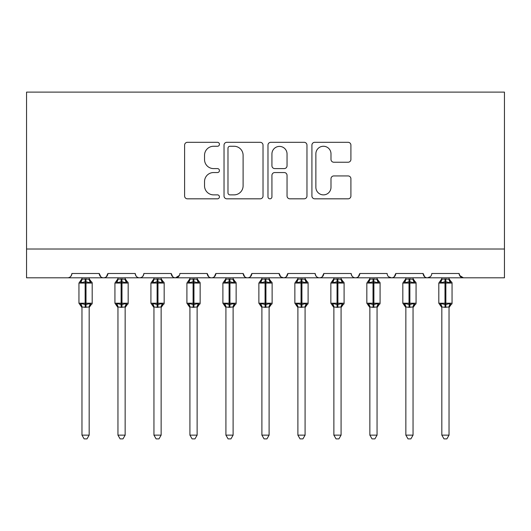 <?xml version="1.0" encoding="UTF-8"?>
<svg xmlns="http://www.w3.org/2000/svg" width="531" height="531" viewBox="0 0 531 531"><rect width="100%" height="100%" fill="white"/><g stroke="black" fill="none" stroke-linecap="round" stroke-linejoin="round"><path stroke-width="0.8" d="M219.436 144.286A1.978 1.978 0 0 0 217.458 142.308L187.436 142.308A2.828 2.828 0 0 0 184.609 145.136L184.609 195.999A2.828 2.828 0 0 0 187.436 198.826L217.458 198.826A1.978 1.978 0 0 0 219.436 196.848A1.978 1.978 0 0 0 217.458 194.87L213.575 194.87A9.04 9.04 0 0 1 204.535 185.83L204.535 181.589A9.04 9.04 0 0 1 213.575 172.548L217.458 172.548A1.978 1.978 0 0 0 219.436 170.57A1.978 1.978 0 0 0 217.458 168.593L213.575 168.593A9.04 9.04 0 0 1 204.535 159.546L204.535 155.311A9.04 9.04 0 0 1 213.575 146.264L217.458 146.264A1.978 1.978 0 0 0 219.436 144.286M348.084 162.234A2.828 2.828 0 0 0 350.911 159.406L350.911 145.136A2.828 2.828 0 0 0 348.084 142.308L314.744 142.308A2.828 2.828 0 0 0 311.916 145.136L311.916 195.999A2.828 2.828 0 0 0 314.744 198.826L348.084 198.826A2.828 2.828 0 0 0 350.911 195.999L350.911 178.761A2.828 2.828 0 0 0 348.084 175.934L333.813 175.934A2.828 2.828 0 0 0 330.992 178.761L330.992 187.31A7.56 7.56 0 0 1 323.432 194.87A7.56 7.56 0 0 1 315.872 187.31L315.872 153.824A7.56 7.56 0 0 1 323.432 146.264A7.56 7.56 0 0 1 330.992 153.824L330.992 159.406A2.828 2.828 0 0 0 333.813 162.234L348.084 162.234M26.55 249.019L504.45 249.019L504.45 92.115L26.55 92.115L26.55 277.806L67.576 277.806C69.866 277.886 71.307 276.452 71.891 273.492L99.244 273.492L100.824 276.83M263.024 145.136A2.828 2.828 0 0 0 260.203 142.308L226.856 142.308A2.828 2.828 0 0 0 224.029 145.136L224.029 195.999A2.828 2.828 0 0 0 226.856 198.826L260.203 198.826A2.828 2.828 0 0 0 263.024 195.999L263.024 145.136M270.797 142.308L304.144 142.308A2.828 2.828 0 0 1 306.971 145.136L306.971 195.999A2.828 2.828 0 0 1 304.144 198.826L289.873 198.826A2.828 2.828 0 0 1 287.045 195.999L287.045 175.369A2.828 2.828 0 0 0 284.224 172.548L274.753 172.548A2.828 2.828 0 0 0 271.932 175.369L271.932 196.848A1.978 1.978 0 0 1 269.954 198.826A1.978 1.978 0 0 1 267.976 196.848L267.976 145.136A2.828 2.828 0 0 1 270.797 142.308M67.576 277.806C69.866 277.886 71.307 276.452 71.891 273.492A4.321 4.321 0 0 1 67.576 277.806L103.558 277.806C101.268 277.886 99.828 276.452 99.244 273.492A4.321 4.321 0 0 0 103.558 277.806A4.321 4.321 0 0 0 107.879 273.492L135.226 273.492A4.321 4.321 0 0 0 139.547 277.806A4.321 4.321 0 0 0 143.868 273.492L171.214 273.492A4.321 4.321 0 0 0 175.535 277.806A4.321 4.321 0 0 0 179.85 273.492L207.203 273.492A4.321 4.321 0 0 0 211.517 277.806A4.321 4.321 0 0 0 215.838 273.492L243.191 273.492A4.321 4.321 0 0 0 247.506 277.806A4.321 4.321 0 0 0 251.827 273.492L279.173 273.492A4.321 4.321 0 0 0 283.494 277.806A4.321 4.321 0 0 0 287.809 273.492L315.162 273.492A4.321 4.321 0 0 0 319.483 277.806A4.321 4.321 0 0 0 323.797 273.492L351.15 273.492A4.321 4.321 0 0 0 355.465 277.806A4.321 4.321 0 0 0 359.786 273.492L387.132 273.492A4.321 4.321 0 0 0 391.453 277.806A4.321 4.321 0 0 0 395.774 273.492L423.121 273.492A4.321 4.321 0 0 0 427.442 277.806A4.321 4.321 0 0 0 431.756 273.492L459.109 273.492L459.912 275.994M106.3 276.83L107.879 273.492C107.289 276.452 105.848 277.886 103.558 277.806L427.442 277.806C425.152 277.886 423.711 276.452 423.121 273.492L424.7 276.83M388.672 276.79L391.453 277.806C393.743 277.886 395.183 276.452 395.774 273.492L394.194 276.83M351.15 273.492C351.734 276.452 353.175 277.886 355.465 277.806C357.755 277.886 359.195 276.452 359.786 273.492L358.206 276.83M315.162 273.492C315.753 276.452 317.186 277.886 319.483 277.806C321.773 277.886 323.206 276.452 323.797 273.492L322.217 276.83M280.713 276.79L283.494 277.806C285.784 277.886 287.225 276.452 287.809 273.492L286.236 276.83M279.173 273.492L280.753 276.83M244.764 276.83L243.191 273.492C243.775 276.452 245.216 277.886 247.506 277.806C249.796 277.886 251.236 276.452 251.827 273.492L250.247 276.83M208.783 276.83L207.203 273.492C207.794 276.452 209.227 277.886 211.517 277.806C213.814 277.886 215.247 276.452 215.838 273.492L214.258 276.83M179.385 275.443L175.535 277.806C173.245 277.886 171.805 276.452 171.214 273.492L172.794 276.83M459.109 273.492A4.321 4.321 0 0 0 463.424 277.806L459.574 275.443M504.45 249.019L504.45 277.806L427.442 277.806L430.216 276.79M135.226 273.492C135.817 276.452 137.257 277.886 139.547 277.806C141.837 277.886 143.277 276.452 143.868 273.492M229.963 146.264A1.978 1.978 0 0 0 227.985 148.242L227.985 192.892A1.978 1.978 0 0 0 229.963 194.87L234.065 194.87A9.04 9.04 0 0 0 243.105 185.83L243.105 155.311A9.04 9.04 0 0 0 234.065 146.264L229.963 146.264M287.045 153.963A7.56 7.56 0 0 0 279.485 146.41A7.56 7.56 0 0 0 271.932 153.963L271.932 165.765A2.828 2.828 0 0 0 274.753 168.593L284.224 168.593A2.828 2.828 0 0 0 287.045 165.765L287.045 153.963M81.966 307.077A3.166 3.02 180 0 0 80.307 304.422L80.924 303.493L85.139 304.509L85.139 303.214L86.002 303.214L86.002 281.769L90.21 282.777L91.246 281.709A1.44 1.44 0 0 1 92.188 283.063L78.946 283.063L78.946 303.214L85.139 303.214L85.139 281.769L80.924 282.777L80.307 281.855A3.166 3.02 -0 0 0 81.966 279.193L86.002 278.921L89.168 279.346L89.168 277.806M89.168 435.141L87.004 438.885L84.13 438.885L81.966 435.141L89.168 435.141L89.168 306.931L85.139 307.356L85.139 304.509L86.002 304.509L86.002 303.214L92.188 303.214A1.44 1.44 0 0 1 91.246 304.568L90.828 304.422L91.246 304.568L89.168 307.542M89.168 307.077L89.168 307.077A3.166 3.02 180 0 1 90.828 304.422L90.21 303.493L86.002 304.509L86.002 307.356M81.966 435.141L81.966 306.931L80.924 303.493M85.139 307.356L81.966 306.931M81.966 277.806L81.966 279.213M80.924 282.777L81.349 281.549M90.21 282.777L89.168 279.346M89.168 306.931L90.21 303.493M117.955 307.077A3.166 3.02 180 0 0 116.296 304.422L116.913 303.493L121.121 304.509L121.121 303.214L121.984 303.214L121.984 281.769L126.199 282.777L127.234 281.709A1.44 1.44 0 0 1 128.177 283.063L114.935 283.063L114.935 303.214L121.121 303.214L121.121 281.769L116.913 282.777L116.296 281.855A3.166 3.02 -0 0 0 117.955 279.193L121.984 278.921L125.157 279.346L125.15 277.806M125.15 435.141L122.993 438.885L120.119 438.885L117.955 435.141L125.15 435.141L125.157 306.931L121.121 307.356L121.121 304.509L121.984 304.509L121.984 303.214L128.177 303.214A1.44 1.44 0 0 1 127.234 304.568L126.816 304.422L127.234 304.568L125.15 307.542M125.15 307.077L125.15 307.077A3.166 3.02 180 0 1 126.816 304.422L126.199 303.493L121.984 304.509L121.984 307.356M117.955 435.141L117.955 306.931L116.913 303.493M121.121 307.356L117.955 306.931M117.955 277.806L117.955 279.213M116.913 282.777L117.331 281.549M126.199 282.777L125.157 279.346M125.157 306.931L126.199 303.493M153.944 307.077A3.166 3.02 180 0 0 152.278 304.422L152.895 303.493L157.11 304.509L157.11 303.214L157.972 303.214L157.972 281.769L162.181 282.777L163.216 281.709A1.44 1.44 0 0 1 164.165 283.063L150.917 283.063L150.917 303.214L157.11 303.214L157.11 281.769L152.895 282.777L152.278 281.855A3.166 3.02 -0 0 0 153.944 279.193L157.972 278.921L161.139 279.346L161.139 277.806M161.139 435.141L158.981 438.885L156.101 438.885L153.944 435.141L161.139 435.141L161.139 306.931L157.11 307.356L157.11 304.509L157.972 304.509L157.972 303.214L164.165 303.214A1.44 1.44 0 0 1 163.216 304.568L162.805 304.422L163.216 304.568L161.139 307.542M161.139 307.077L161.139 307.077A3.166 3.02 180 0 1 162.805 304.422L162.181 303.493L157.972 304.509L157.972 307.356M153.944 435.141L153.944 307.057L152.895 303.493M157.11 307.356L153.937 306.931M153.944 277.806L153.944 279.213M152.895 282.777L153.32 281.549M162.181 282.777L161.139 279.346M161.139 306.931L162.181 303.493M189.925 307.077A3.166 3.02 180 0 0 188.266 304.422L188.883 303.493L193.098 304.509L193.098 303.214L193.961 303.214L193.961 281.769L198.169 282.777L199.205 281.709A1.44 1.44 0 0 1 200.147 283.063L186.905 283.063L186.905 303.214L193.098 303.214L193.098 281.769L188.883 282.777L188.266 281.855A3.166 3.02 -0 0 0 189.925 279.193L193.961 278.921L197.127 279.346L197.127 277.806M197.127 435.141L194.963 438.885L192.089 438.885L189.925 435.141L197.127 435.141L197.127 306.931L193.098 307.356L193.098 304.509L193.961 304.509L193.961 303.214L200.147 303.214A1.44 1.44 0 0 1 199.205 304.568L198.786 304.422L199.205 304.568L197.127 307.542M197.127 307.077L197.127 307.077A3.166 3.02 180 0 1 198.786 304.422L198.169 303.493L193.961 304.509L193.961 307.356M189.925 435.141L189.925 306.931L188.883 303.493M193.098 307.356L189.925 306.931M189.925 277.806L189.925 279.213M188.883 282.777L189.308 281.549M198.169 282.777L197.127 279.346M197.127 306.931L198.169 303.493M225.914 307.077A3.166 3.02 180 0 0 224.255 304.422L224.872 303.493L229.08 304.509L229.08 303.214L229.943 303.214L229.943 281.769L234.158 282.777L235.193 281.709A1.44 1.44 0 0 1 236.136 283.063L222.894 283.063L222.894 303.214L229.08 303.214L229.08 281.769L224.872 282.777L224.255 281.855A3.166 3.02 -0 0 0 225.914 279.193L229.943 278.921L233.116 279.346L233.109 277.806M233.109 435.141L230.952 438.885L228.078 438.885L225.914 435.141L233.109 435.141L233.116 306.931L229.08 307.356L229.08 304.509L229.943 304.509L229.943 303.214L236.136 303.214A1.44 1.44 0 0 1 235.193 304.568L234.775 304.422L235.193 304.568L233.109 307.542M233.109 307.077L233.109 307.077A3.166 3.02 180 0 1 234.775 304.422L234.158 303.493L229.943 304.509L229.943 307.356M225.914 435.141L225.914 306.931L224.872 303.493M229.08 307.356L225.914 306.931M225.914 277.806L225.914 279.213M224.872 282.777L225.297 281.549M234.158 282.777L233.116 279.346M233.116 306.931L234.158 303.493M261.902 307.077A3.166 3.02 180 0 0 260.236 304.422L260.854 303.493L265.069 304.509L265.069 303.214L265.931 303.214L265.931 281.769L270.146 282.777L271.175 281.709A1.44 1.44 0 0 1 272.124 283.063L258.876 283.063L258.876 303.214L265.069 303.214L265.069 281.769L260.854 282.777L260.236 281.855A3.166 3.02 -0 0 0 261.902 279.193L265.931 278.921L269.104 279.346L269.098 277.806M269.098 435.141L266.94 438.885L264.06 438.885L261.902 435.141L269.098 435.141L269.104 306.931L265.069 307.356L265.069 304.509L265.931 304.509L265.931 303.214L272.124 303.214A1.44 1.44 0 0 1 271.175 304.568L270.764 304.422L271.175 304.568L269.098 307.542M269.098 307.077L269.098 307.077A3.166 3.02 180 0 1 270.764 304.422L270.146 303.493L265.931 304.509L265.931 307.356M261.902 435.141L261.902 307.057L260.854 303.493M265.069 307.356L261.896 306.931M261.902 277.806L261.902 279.213M260.854 282.777L261.279 281.549M270.146 282.777L269.104 279.346M269.104 306.931L270.146 303.493M297.891 307.077A3.166 3.02 180 0 0 296.225 304.422L296.842 303.493L301.057 304.509L301.057 303.214L301.92 303.214L301.92 281.769L306.128 282.777L307.164 281.709A1.44 1.44 0 0 1 308.106 283.063L294.864 283.063L294.864 303.214L301.057 303.214L301.057 281.769L296.842 282.777L296.225 281.855A3.166 3.02 -0 0 0 297.891 279.193L301.92 278.921L305.086 279.346L305.086 277.806M305.086 435.141L302.922 438.885L300.048 438.885L297.891 435.141L305.086 435.141L305.086 306.931L301.057 307.356L301.057 304.509L301.92 304.509L301.92 303.214L308.106 303.214A1.44 1.44 0 0 1 307.164 304.568L306.745 304.422L307.164 304.568L305.086 307.542M305.086 307.077L305.086 307.077A3.166 3.02 180 0 1 306.745 304.422L306.128 303.493L301.92 304.509L301.92 307.356M297.891 435.141L297.891 307.057L296.842 303.493M301.057 307.356L297.884 306.931M297.891 277.806L297.891 279.213M296.842 282.777L297.267 281.549M306.128 282.777L305.086 279.346M305.086 306.931L306.128 303.493M333.873 307.077A3.166 3.02 180 0 0 332.214 304.422L332.831 303.493L337.039 304.509L337.039 303.214L337.902 303.214L337.902 281.769L342.117 282.777L343.152 281.709A1.44 1.44 0 0 1 344.095 283.063L330.853 283.063L330.853 303.214L337.039 303.214L337.039 281.769L332.831 282.777L332.214 281.855A3.166 3.02 -0 0 0 333.873 279.193L337.902 278.921L341.075 279.346L341.075 277.806M341.075 435.141L338.911 438.885L336.037 438.885L333.873 435.141L341.075 435.141L341.075 306.931L337.039 307.356L337.039 304.509L337.902 304.509L337.902 303.214L344.095 303.214A1.44 1.44 0 0 1 343.152 304.568L342.734 304.422L343.152 304.568L341.075 307.542M341.075 307.077L341.075 307.077A3.166 3.02 180 0 1 342.734 304.422L342.117 303.493L337.902 304.509L337.902 307.356M333.873 435.141L333.873 306.931L332.831 303.493M337.039 307.356L333.873 306.931M333.873 277.806L333.873 279.213M332.831 282.777L333.256 281.549M342.117 282.777L341.075 279.346M341.075 306.931L342.117 303.493M369.861 307.077A3.166 3.02 180 0 0 368.195 304.422L368.819 303.493L373.027 304.509L373.027 303.214L373.89 303.214L373.89 281.769L378.105 282.777L379.134 281.709A1.44 1.44 0 0 1 380.083 283.063L366.835 283.063L366.835 303.214L373.027 303.214L373.027 281.769L368.819 282.777L368.195 281.855A3.166 3.02 -0 0 0 369.861 279.193L373.89 278.921L377.063 279.346L377.056 277.806M377.056 435.141L374.899 438.885L372.019 438.885L369.861 435.141L377.056 435.141L377.063 306.931L373.027 307.356L373.027 304.509L373.89 304.509L373.89 303.214L380.083 303.214A1.44 1.44 0 0 1 379.134 304.568L378.722 304.422L379.134 304.568L377.056 307.542M377.056 307.077L377.056 307.077A3.166 3.02 180 0 1 378.722 304.422L378.105 303.493L373.89 304.509L373.89 307.356M369.861 435.141L369.861 306.931L368.819 303.493M373.027 307.356L369.861 306.931M369.861 277.806L369.861 279.213M368.819 282.777L369.237 281.549M378.105 282.777L377.063 279.346M377.063 306.931L378.105 303.493M405.85 307.077A3.166 3.02 180 0 0 404.184 304.422L404.801 303.493L409.016 304.509L409.016 303.214L409.879 303.214L409.879 281.769L414.087 282.777L415.123 281.709A1.44 1.44 0 0 1 416.065 283.063L402.823 283.063L402.823 303.214L409.016 303.214L409.016 281.769L404.801 282.777L404.184 281.855A3.166 3.02 -0 0 0 405.85 279.193L409.879 278.921L413.045 279.346L413.045 277.806M413.045 435.141L410.881 438.885L408.007 438.885L405.85 435.141L413.045 435.141L413.045 306.931L409.016 307.356L409.016 304.509L409.879 304.509L409.879 303.214L416.065 303.214A1.44 1.44 0 0 1 415.123 304.568L414.704 304.422L415.123 304.568L413.045 307.542M413.045 307.077L413.045 307.077A3.166 3.02 180 0 1 414.704 304.422L414.087 303.493L409.879 304.509L409.879 307.356M405.85 435.141L405.85 307.057L404.801 303.493M409.016 307.356L405.843 306.931M405.85 277.806L405.85 279.213M404.801 282.777L405.226 281.549M414.087 282.777L413.045 279.346M413.045 306.931L414.087 303.493M441.832 307.077A3.166 3.02 180 0 0 440.172 304.422L440.79 303.493L444.998 304.509L444.998 303.214L445.861 303.214L445.861 281.769L450.076 282.777L451.111 281.709A1.44 1.44 0 0 1 452.054 283.063L438.812 283.063L438.812 303.214L444.998 303.214L444.998 281.769L440.79 282.777L440.172 281.855A3.166 3.02 -0 0 0 441.832 279.193L445.861 278.921L449.034 279.346L449.034 277.806M449.034 435.141L446.87 438.885L443.996 438.885L441.832 435.141L449.034 435.141L449.034 306.931L444.998 307.356L444.998 304.509L445.861 304.509L445.861 303.214L452.054 303.214A1.44 1.44 0 0 1 451.111 304.568L450.693 304.422L451.111 304.568L449.034 307.542M449.034 307.077L449.034 307.077A3.166 3.02 180 0 1 450.693 304.422L450.076 303.493L445.861 304.509L445.861 307.356M441.832 435.141L441.832 306.931L440.79 303.493M444.998 307.356L441.832 306.931M441.832 277.806L441.832 279.213M440.79 282.777L441.215 281.549M450.076 282.777L449.034 279.346M449.034 306.931L450.076 303.493M86.002 278.921L86.002 281.769L85.139 281.769L85.139 278.921M90.828 281.855A3.166 3.02 -0 0 1 89.168 279.193M121.984 278.921L121.984 281.769L121.121 281.769L121.121 278.921M126.816 281.855A3.166 3.02 -0 0 1 125.15 279.193M157.972 278.921L157.972 281.769L157.11 281.769L157.11 278.921M162.805 281.855A3.166 3.02 -0 0 1 161.139 279.193M193.961 278.921L193.961 281.769L193.098 281.769L193.098 278.921M198.786 281.855A3.166 3.02 -0 0 1 197.127 279.193M229.943 278.921L229.943 281.769L229.08 281.769L229.08 278.921M234.775 281.855A3.166 3.02 -0 0 1 233.109 279.193M265.931 278.921L265.931 281.769L265.069 281.769L265.069 278.921M270.764 281.855A3.166 3.02 -0 0 1 269.098 279.193M301.92 278.921L301.92 281.769L301.057 281.769L301.057 278.921M306.745 281.855A3.166 3.02 -0 0 1 305.086 279.193M337.902 278.921L337.902 281.769L337.039 281.769L337.039 278.921M342.734 281.855A3.166 3.02 -0 0 1 341.075 279.193M373.89 278.921L373.89 281.769L373.027 281.769L373.027 278.921M378.722 281.855A3.166 3.02 -0 0 1 377.056 279.193M409.879 278.921L409.879 281.769L409.016 281.769L409.016 278.921M414.704 281.855A3.166 3.02 -0 0 1 413.045 279.193M445.861 278.921L445.861 281.769L444.998 281.769L444.998 278.921M450.693 281.855A3.166 3.02 -0 0 1 449.034 279.193M92.188 303.214L92.188 283.063M81.966 307.542L78.946 303.214M81.966 278.735L78.946 283.063M91.246 281.709L89.168 278.735M128.177 303.214L128.177 283.063M117.955 307.542L114.935 303.214M117.955 278.735L114.935 283.063M127.234 281.709L125.15 278.735M164.165 303.214L164.165 283.063M153.944 307.542L150.917 303.214M153.944 278.735L150.917 283.063M163.216 281.709L161.139 278.735M200.147 303.214L200.147 283.063M189.925 307.542L186.905 303.214M189.925 278.735L186.905 283.063M199.205 281.709L197.127 278.735M236.136 303.214L236.136 283.063M225.914 307.542L222.894 303.214M225.914 278.735L222.894 283.063M235.193 281.709L233.109 278.735M272.124 303.214L272.124 283.063M261.902 307.542L258.876 303.214M261.902 278.735L258.876 283.063M271.175 281.709L269.098 278.735M308.106 303.214L308.106 283.063M297.891 307.542L294.864 303.214M297.891 278.735L294.864 283.063M307.164 281.709L305.086 278.735M344.095 303.214L344.095 283.063M333.873 307.542L330.853 303.214M333.873 278.735L330.853 283.063M343.152 281.709L341.075 278.735M380.083 303.214L380.083 283.063M369.861 307.542L366.835 303.214M369.861 278.735L366.835 283.063M379.134 281.709L377.056 278.735M416.065 303.214L416.065 283.063M405.85 307.542L402.823 303.214M405.85 278.735L402.823 283.063M415.123 281.709L413.045 278.735M452.054 303.214L452.054 283.063M441.832 307.542L438.812 303.214M441.832 278.735L438.812 283.063M451.111 281.709L449.034 278.735"/></g></svg>

